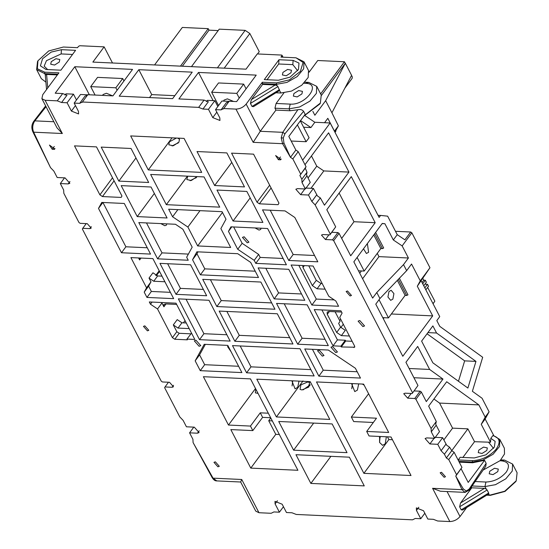 <?xml version="1.0" encoding="UTF-8"?>
<svg xmlns="http://www.w3.org/2000/svg" width="549" height="549" viewBox="0 0 549 549"><rect width="100%" height="100%" fill="white"/><g stroke="black" fill="none" stroke-linecap="round" stroke-linejoin="round"><path stroke-width="0.82" d="M465.243 492.391L440.394 491.238L432.585 488.315L461.977 489.674L455.773 476.113L456.562 474.672L448.725 459.568L446.371 457.983L444.409 454.195L441.087 450.743L437.752 444.313L442.652 437.69L434.794 437.327M444.409 454.195L449.59 447.195L446.714 445.253L442.652 437.69M449.59 447.195L451.765 450.702L446.371 457.983M437.752 444.313L429.894 443.949L425.098 438.534L426.765 437.91L434.616 438.267L431.281 431.837L436.181 425.214L435.748 424.103L436.283 421.529L431.102 428.529L415.936 399.288L414.763 398.499L407.694 398.169L403.735 393.702L405.107 393.187L412.175 393.509L417.961 385.508L405.931 362.319L417.693 346.426L429.634 369.45L442.981 379.064L426.299 401.6L421.323 392.007L420.15 391.211L414.083 390.936M436.181 425.214L439.516 431.651L434.616 438.267M307.021 172.242L305.265 168.179L306.054 166.738L299.878 175.46L301.84 179.249L307.021 172.242L306.486 174.815L310.254 182.364L305.354 188.986L302.019 182.556L301.84 179.249M300.66 174.026L292.83 158.915L290.476 157.33L295.863 150.049L288.815 136.454L305.175 114.343L303.604 111.323L284.924 133.771L283.257 138.005L283.95 143.021L290.476 157.33L282.577 143.694L253.185 142.335L235.953 109.1C239.988 108.935 243.392 107.268 246.151 104.09L262.326 82.24L276.463 82.899L289.419 79.852L300.385 71.411L303.096 62.442L296.014 57.81L280.944 57.082L281.925 55.758L282.653 57.165M223.546 108.922L223.766 108.537L235.953 109.1M198.656 107.378L204.05 100.09L178.905 98.93L198.505 72.447L256.225 75.117L236.626 101.599L229.159 101.249L223.766 108.537L221.041 109.882L215.531 109.628L219.84 117.939L219.943 120.464L212.772 117.61L208.462 109.299L202.952 109.045L198.656 107.378L82.405 101.997L82.185 102.388M74.808 66.724L132.535 69.394L112.936 95.876L87.792 94.716L82.405 101.997L79.674 103.349L74.163 103.095L78.473 111.399L78.576 113.931L71.404 111.076L67.095 102.766L61.591 102.512L57.295 100.838L62.682 93.556L55.209 93.206L74.808 66.724L89.363 94.792M281.63 55.065L281.925 55.758L281.63 55.065L257.282 53.939L246.014 69.167L92.863 62.085L104.138 46.857L79.79 45.732L78.514 46.356L77.533 47.681L63.396 47.029L48.703 50.961L37.963 60.767L37.346 68.769L44.778 72.187L58.915 72.839L42.747 94.689L41.889 98.683L45.107 100.275L57.295 100.838M50.522 167.63L32.851 131.787L33.647 132.185L50.522 167.63L53.843 171.082L57.178 177.512L65.036 177.876L69.833 183.291L68.165 183.915L69.949 181.513M432.585 488.315L449.823 521.55L437.642 520.987L433.346 519.313L427.836 519.059L423.526 510.748L416.355 507.894L416.458 510.426L420.767 518.73L415.257 518.476L412.525 519.828L296.275 514.454L291.979 512.78L286.468 512.526L282.159 504.215L274.987 501.361L275.09 503.886L279.4 512.196L273.889 511.942L271.165 513.288L258.977 512.725L241.745 479.49L213.046 478.158L216.814 480.91C215.194 481.027 213.678 479.984 212.264 477.781L213.046 478.158L193.09 442.576L192.912 439.269L189.577 432.838L197.427 433.202L199.095 432.571L194.298 427.156L186.44 426.793L183.105 420.362L179.784 416.911L164.618 387.669L165.016 386.949L172.084 387.278L173.457 386.757L169.497 382.289L162.429 381.967L161.255 381.171L82.364 229.036L82.755 228.315L89.823 228.638L91.196 228.123L87.243 223.656L80.175 223.326L78.994 222.537L63.828 193.296L63.65 189.988L60.315 183.558L68.165 183.915M431.281 431.837L431.102 428.529M305.354 188.986L297.503 188.623L295.836 189.254L300.632 194.669L308.49 195.032L311.825 201.462L315.147 204.914L330.313 234.155L329.915 234.876L322.846 234.547L321.474 235.068L325.433 239.536L332.502 239.858L333.675 240.654L412.567 392.789M238.609 366.272L204.674 364.701L200.261 370.664L241.889 372.586L227.787 345.39L204.221 344.305L195.169 360.844L199.582 354.88L205.347 344.353M200.261 370.664L195.169 360.844M172.42 337.669L157.536 308.963L150.474 304.215L149.301 301.95L176.003 303.185L194.806 339.447L186.955 339.083L187.346 339.838L174.781 339.255L172.42 337.669L176.833 331.713L173.306 324.912L178.013 328.082L189.179 328.597M173.656 298.649L146.954 297.421L144.209 292.13L146.569 287.813L130.902 257.598L152.89 258.613L173.656 298.649M121.487 252.739L98.497 208.407L101.771 202.43L124.3 203.473L150.543 254.084L121.487 252.739L125.893 246.782L102.903 202.451L98.497 208.407M167.081 217.98L151.023 187.01L121.178 185.631L137.243 216.601L167.081 217.98M178.363 298.869L208.997 300.289L230.148 341.08L199.52 339.659L178.363 298.869M159.958 263.369L190.585 264.783L206.644 295.753L176.016 294.339L159.958 263.369M138.801 222.571L175.467 224.267L182.899 229.269L192.177 247.16L186.667 257.227L188.232 260.247L157.604 258.833L138.801 222.571M148.676 182.481L131.046 148.484L101.201 147.105L118.831 181.101L148.676 182.481M96.494 146.885L74.499 145.869L99.897 194.84L102.45 196.563L121.164 197.427L121.953 195.993L96.494 146.885M54.372 149.362L54.783 149.019L49.451 145.073L52.21 149.266L54.372 149.362L54.989 148.525M280.553 159.821L280.964 159.478L275.632 155.532L278.398 159.725L280.553 159.821L281.17 158.984M328.309 350.042L304.75 348.951L318.852 376.147L360.473 378.069L355.381 368.249L328.309 350.042M314.227 309.574L333.03 345.836L340.881 346.199L341.272 346.954L354.675 347.222L354.627 346.096L339.742 317.391L342.102 313.074L340.929 310.809L314.227 309.574M338.582 306.28L335.837 300.989L328.776 296.24L313.108 266.025L291.114 265.009L311.88 305.045L338.582 306.28M294.834 217.486L285.048 210.905L262.525 209.862L288.767 260.473L317.823 261.818L294.834 217.486M262.896 222.414L233.057 221.034L216.992 190.064L246.837 191.443L262.896 222.414M276.538 303.412L297.688 344.202L328.316 345.616L307.166 304.825L276.538 303.412M258.126 267.905L274.184 298.876L304.812 300.289L288.753 269.319L258.126 267.905M230.937 226.833L228.453 231.376L237.731 249.267L254.208 260.35L255.772 263.369L286.406 264.79L267.603 228.528L230.937 226.833M441.526 472.284L440.147 472.806L444.107 477.266L445.479 476.752L441.526 472.284M217.926 466.815L219.298 466.293L215.338 461.826L213.966 462.347L217.926 466.815M363.884 473.341L411.009 475.516L391.025 436.99L369.038 435.975L366.691 431.445L388.678 432.461L363.61 384.115L316.485 381.932L363.884 473.341L388.87 439.571L392.453 439.735M259.389 203.816L257.035 202.238L231.575 153.137L253.563 154.152L278.954 203.123L278.103 204.681L259.389 203.816L271.11 187.984M244.49 186.907L214.645 185.528L197.016 151.538L226.861 152.917L244.49 186.907M148.299 169.929L201.703 172.4L184.073 138.403L130.669 135.932L148.299 169.929L172.043 137.847M166.32 204.674L150.646 174.458L204.05 176.929L219.724 207.145L166.32 204.674L187.422 176.16M197.681 245.938L187.888 227.053L172.585 216.766L168.667 209.21L222.071 211.681L225.989 219.229L220.87 228.583L230.662 247.469L197.681 245.938L222.469 212.442M258.504 277.506L250.673 262.401L237.724 253.693L196.885 251.799L192.555 259.711L200.392 274.823L258.504 277.506M274.96 309.231L260.857 282.042L202.739 279.352L216.841 306.548L274.96 309.231M292.974 343.983L277.307 313.767L219.188 311.077L234.862 341.293L292.974 343.983M314.138 375.928L300.035 348.732L232.495 345.609L246.597 372.805L314.138 375.928M310.206 381.644L256.802 379.174L276.387 416.945L329.791 419.415L310.206 381.644M332.138 423.945L278.734 421.481L293.619 450.18L347.023 452.651L332.138 423.945M310.858 483.422L364.261 485.892L349.377 457.187L295.973 454.716L310.858 483.422L330.903 456.329M252.808 430.601L230.813 429.586L250.79 468.112L297.915 470.287L250.516 378.885L203.398 376.703L228.466 425.05L250.454 426.072L252.808 430.601L262.607 417.357L270.664 417.734M144.833 325.852L143.461 326.374L147.42 330.841L148.793 330.32L144.833 325.852M347.517 290.984L346.138 291.505L350.097 295.973L351.47 295.451L347.517 290.984M332.632 346.556L330.972 347.181L335.768 352.595L337.436 351.964L332.632 346.556M195.979 340.236L194.319 340.867L199.115 346.282L200.783 345.65L195.979 340.236M359.767 320.527L364.563 325.941L362.903 326.573L358.099 321.158L359.767 320.527M305.265 168.179L299.878 175.46M292.83 158.915L298.217 151.634L295.863 150.049M306.054 166.738L298.217 151.634M283.902 92.911L276.092 103.466L274.953 108.208L275.934 110.102L260.253 131.286L253.185 142.335M138.815 69.689L192.219 72.152L172.619 98.642L119.215 96.171L138.815 69.689L151.744 94.613L174.808 95.684M60.877 70.19L75.577 50.33L61.44 49.678L51.208 52.08L42.547 58.743L40.406 65.825L46.006 69.483L60.877 70.19M278.418 80.25L290.023 77.141L298.498 69.4L298.985 63.08L293.118 60.383L278.981 59.731L264.282 79.598L278.418 80.25M228.61 101.997L226.428 102.601L221.041 109.882M215.531 109.628L221.899 101.023L229.358 101.366M208.462 109.299L214.831 100.693L207.371 100.35L206.39 101.675M217.843 106.506L214.831 100.693M202.952 109.045L208.346 101.764L204.05 100.09M87.243 95.457L85.061 96.061L79.674 103.349M74.163 103.095L80.531 94.483L87.998 94.833M67.095 102.766L73.47 94.16L66.004 93.817L65.029 95.135M76.476 99.966L73.47 94.16M61.591 102.512L66.978 95.231L62.682 93.556M45.107 100.275L62.346 133.51L57 127.828L41.889 98.683M60.315 183.558L64.535 177.849M82.755 228.315L86.241 223.608M165.016 386.949L168.495 382.241M189.577 432.838L193.797 427.136M241.745 479.49L240.654 481.995M258.977 512.725L255.759 511.133L240.647 481.988M486.888 495.191L490.332 495.349L505.032 491.417L515.779 481.59M449.823 521.55C453.858 521.385 457.262 519.718 460.028 516.54L466.664 507.571M279.4 512.196L283.456 506.713M420.767 518.73L424.823 513.253M440.737 491.259L441.101 491.273M456.562 474.672L461.949 467.391L455.773 476.113L463.349 489.001L461.977 489.674L465.051 492.378L466.286 490.978L463.349 489.001M448.725 459.568L454.119 452.287L461.949 467.391M454.119 452.287L451.765 450.702M415.936 399.288L421.323 392.007M333.675 240.654L339.069 233.373L337.889 232.577L331.822 232.296M330.313 234.155L335.7 226.874L326.806 209.725L351.305 176.62L375.2 222.702L350.701 255.807L339.069 233.373M315.147 204.914L320.328 197.908L324.459 205.196L348.958 172.091L328.59 132.81L304.99 164.693M302.643 160.164L330.155 122.976L379.119 217.404L380.594 215.421L387.642 216.162L397.243 234.67L404.894 239.817L410.673 232.007L411.853 232.797L429.963 267.734L417.309 286.235L432.687 315.888L391.375 313.98M432.687 315.888L402.801 356.274L375.77 304.153L379.922 298.546L376.786 292.5L372.641 298.107L353.837 261.846L382.255 223.45L384.897 223.724L393.324 239.968L397.243 234.67M436.283 421.529L428.652 406.13L446.701 381.747L478.845 404.894L485.179 417.11L489.097 411.812L482.07 398.258L472.38 391.286L482.688 357.269L439.79 326.374L436.805 320.609L439.742 316.636L421.234 280.937M467.885 388.047L432.859 362.814L421.611 341.128L432.88 325.9L436.565 333.01L475.962 361.386L467.885 388.047M414.763 398.499L420.15 391.211M412.175 393.509L417.961 385.508M332.502 239.858L337.889 232.577M329.915 234.876L335.7 226.874M320.328 197.908L317.452 195.972L313.39 188.41L305.532 188.046M308.49 195.032L313.39 188.41M204.674 364.701L199.582 354.88M157.536 308.963L161.948 303.007L161.193 302.499M176.648 304.427L165.482 303.906L163.815 304.537L163.904 306.788L161.948 303.007M150.474 304.215L152.059 302.08M191.532 333.133L186.955 339.083M190.832 333.833L179.187 333.298L176.833 331.713M170.382 292.336L151.359 291.457L146.954 297.421M144.209 292.13L148.621 286.173L150.982 281.857L149.019 278.082L153.734 281.246L164.892 281.761M151.359 291.457L148.621 286.173M146.569 287.813L150.982 281.857M155.751 275.413L159.189 270.76M139.371 257.989L139.624 259.952L138.588 257.955M147.269 247.771L125.893 246.782M137.243 216.601L154.365 193.461M226.874 334.766L203.926 333.703L199.52 339.659M203.926 333.703L186.049 299.226M203.37 289.44L180.422 288.376L176.016 294.339M180.422 288.376L167.637 263.719M188.382 254.091L162.017 252.876L157.604 258.833M162.017 252.876L146.487 222.928M118.831 181.101L135.96 157.954M102.45 196.563L114.089 180.834M99.897 194.84L112.518 177.794M54.262 146.494L52.21 149.266M278.398 159.725L280.45 156.952M312.436 349.308L323.258 370.184L357.2 371.755M323.258 370.184L318.852 376.147M321.913 309.931L337.436 339.879L333.03 345.836M341.272 346.954L345.685 340.998L352.135 341.293M337.436 339.879L345.294 340.236L340.881 346.199M345.294 340.236L345.685 340.998M298.8 265.359L316.286 299.081L311.88 305.045M316.286 299.081L334.238 299.912M288.767 260.473L293.173 254.516L314.55 255.505M270.204 210.219L293.173 254.516M233.057 221.034L250.179 197.887M284.217 303.762L302.101 338.239L297.688 344.202M302.101 338.239L325.042 339.303M265.812 268.262L278.597 292.919L274.184 298.876M278.597 292.919L301.538 293.976M228.453 231.376L231.781 226.874M233.661 226.957L242.136 243.31L258.62 254.393L260.185 257.412L255.772 263.369M260.185 257.412L283.133 258.476M258.62 254.393L254.208 260.35M242.136 243.31L237.731 249.267M373.32 422.476L353.707 421.57L351.353 417.041L368.599 393.736M388.87 439.571L387.45 436.826M379.64 436.469L379.572 442.439L382.598 445.335L385.226 443.846L386.359 436.778M351.552 383.559L354.764 391.595L357.392 390.106L358.696 383.888M351.353 417.041L376.49 418.201L366.691 431.445M257.035 202.238L269.655 185.185M214.645 185.528L231.774 162.387M176.435 138.053L169.442 141.8L168.804 144.792L173.264 145.766L178.871 142.232L179.509 139.24L177.704 138.108M187.758 176.174L186.818 179.544L191.285 180.511L197.139 176.606M177.547 142.767L177.849 143.344M178.576 142.596L172.084 145.965M187.888 227.053L200.021 210.658M172.585 216.766L177.862 209.636M195.561 177.512L195.863 178.096M196.597 177.348L190.105 180.717M255.23 271.192L204.798 268.859L200.392 274.823M204.798 268.859L196.967 253.755L192.555 259.711M196.967 253.755L198.004 251.854M271.68 302.918L221.247 300.591L216.841 306.548M221.247 300.591L210.425 279.709M289.7 337.669L239.268 335.336L234.862 341.293M239.268 335.336L226.874 311.434M246.597 372.805L251.01 366.849L310.864 369.614M251.01 366.849L240.181 345.966M351.744 388.726L352.417 383.593M303.021 380.951L276.387 416.945M307.769 381.987L300.921 384.835L300.049 389.385L301.895 389.934L308.744 387.086L309.615 382.543L307.769 381.987M291.869 380.793L295.074 388.836L297.702 387.347L299.013 381.13M310.288 384.732L303.096 389.872M313.671 423.094L293.619 450.18M309.787 385.823L308.764 385.089M379.393 437.285L380.251 437.327M379.579 442.467L380.073 436.482M292.061 385.961L292.727 380.834M250.79 468.112L275.783 434.341L279.359 434.506M275.783 434.341L268.729 420.747L270.787 417.967M262.607 417.357L260.253 412.827L250.454 426.072M260.253 412.827L268.31 413.198M255.511 388.507L228.466 425.05M255.704 388.891L255.367 392.858L258.037 393.393M250.152 378.865L250.721 379.284M379.922 298.546L406.651 270.657L411.551 264.035L420.266 280.841L417.309 286.235M406.651 270.657L403.515 264.611L376.786 292.5M398.334 279.331L406.699 295.465L407.976 294.84L399.377 278.247M420.266 280.841L429.963 267.734M393.324 239.968L402.149 245.904L411.853 232.797M402.149 245.904L408.415 257.996L403.515 264.611M395.493 231.301L410.673 232.007M362.601 278.748L378.968 256.63L377.28 253.377M374.672 233.696L382.413 248.628L383.689 248.004L375.612 232.426M382.145 223.601L384.897 223.724M378.968 256.63L408.415 257.996M359.732 273.224L361.427 270.938M357.111 257.426L364.186 271.069L358.476 270.801M373.773 234.91L380.841 248.553L364.186 271.069M367.377 243.55L368.599 252.259L366.409 253.501L363.5 248.786M382.413 248.628L380.841 248.553M378.028 215.297L380.594 215.421M422.703 278.254L423.759 280.203L425.331 280.271L422.716 283.799M423.739 285.768L426.367 282.213L425.331 280.271M433.072 303.775L434.849 301.181L433.017 303.666M427.63 287.443L434.849 301.181M349.397 336.002L341.368 335.631L336.661 332.468L327.259 314.337L327.17 312.093L328.837 311.461L341.574 312.052M340.826 327.588L343.297 324.246M322.201 283.558L321.007 283.504L316.299 280.333L308.771 265.826M341.368 335.631L345.294 330.34L340.579 327.17L338.623 323.395L340.092 321.405L335.089 311.75M149.019 278.082L152.945 272.784L157.652 275.948L161.982 276.147M392.885 299.095L390.689 300.337L387.93 297.016L388.966 291.54L391.156 290.297L393.921 293.612L392.885 299.095M397.339 280.367L405.128 295.389L388.472 317.898L382.763 317.638M379.043 299.727L388.472 317.898M406.699 295.465L405.128 295.389M255.052 227.952L259.046 230.079L260.706 229.448L260.96 228.219M325.111 289.172L317.082 288.801L312.374 285.631L302.973 267.5L302.725 265.544M322.338 356.136L323.999 355.505L319.202 350.09L317.542 350.722L322.338 356.136M340.703 319.243L339.687 320.623M228.151 346.09L227.533 346.563L231.06 351.703M173.306 324.912L177.231 319.621L181.939 322.785L186.269 322.984M156.383 275.68L159.533 271.426M160.809 223.594L164.803 225.721L166.464 225.097L166.718 223.862M185.823 234.903L188.074 239.24M247.242 242.809L248.91 242.178L244.113 236.763L242.445 237.394L247.242 242.809M112.504 62.991L104.138 46.857M257.55 53.946L259.252 51.654L249.85 33.523L224.218 68.158M321.419 95.43L345.328 63.259L351.593 75.35L331.912 112.785L325.646 100.693L314.865 115.263L312.855 111.392M305.011 115.654L314.845 122.269L330.155 122.976M324.555 122.722L327.815 118.316L334.471 131.163L338.397 125.865L331.912 112.785M279.578 90.516L277.938 86.598L250.454 103.418L252.025 106.437L253.48 106.643L279.578 90.516L280.868 93.001L291.43 91.107L301.73 85.253L308.181 77.478L308.511 70.505L304.009 61.817L296.014 57.81M250.454 103.418L251.38 99.602L262.614 84.416L262.326 82.24M314.845 122.269L310.926 127.567L300.55 120.588M291.19 141.031L306.129 141.724L309.073 137.751L300.33 120.89M303.618 127.231L310.926 127.567M297.386 124.863L306.129 141.724M310.974 188.293L323.828 170.924L316.766 166.175L311.461 155.95M348.958 172.091L323.828 170.924M308.003 178.02L316.766 166.175M304.221 115.633L320.369 103.088L321.24 95.059L316.739 86.365L308.689 82.377L304.963 82.206M274.953 108.208L289.09 108.86L299.658 106.966L309.959 101.112L316.402 93.337L316.739 86.365M275.934 110.102L290.071 110.754L297.826 109.766C300.289 109.148 302.218 109.663 303.604 111.323M297.826 109.766L282.776 132.33L284.924 133.771M276.092 103.466L290.229 104.118C305.635 105.497 321.961 83.441 305.594 83.352L303.94 83.276M293.907 93.55L298.67 90.551L302.465 91.374L301.916 93.92L297.16 96.919L293.365 96.096L293.907 93.55M303.899 116.065L319.916 103.905L320.369 103.088M276.12 92.781L280.868 93.001M277.938 86.598L277.06 85.665L275.227 84.999L262.614 84.416M262.223 83.661L276.36 84.313L286.928 82.419L297.229 76.565L303.672 68.797L304.009 61.817M282.941 72.399L282.392 74.945L286.269 75.748L290.949 72.77L291.498 70.224L287.621 69.414L282.941 72.399M297.668 70.697L292.823 64.638L278.686 63.986L266.931 79.873M278.686 63.986L278.981 59.731M223.567 101.098L224.026 100.11L227.361 98.847L233.586 101.455M239.227 98.086L236.791 93.385L211.66 92.225L218.557 105.532M246.089 88.814L243.653 84.121L236.791 93.385M243.653 84.121L218.516 82.954L211.66 92.225M198.505 72.447L213.115 100.618M249.85 33.523L245.142 30.353L217.404 67.843M182.33 66.216L209.018 30.161L218.173 30.579M180.491 66.134L208.229 28.651L182.316 27.45L154.571 64.933M102.649 95.402L103.082 94.517L106.41 93.255L112.641 95.862M95.08 95.052L90.715 86.632L115.846 87.792L117.109 90.235M123.971 80.964L122.702 78.528L97.571 77.361L90.715 86.632M122.702 78.528L115.846 87.792M208.229 28.651L209.018 30.161M191.484 66.642L219.229 29.159L245.142 30.353M345.328 63.259L325.646 100.693M334.931 132.185L338.397 125.865M335 132.316L335.741 130.71M335.062 132.426L335.926 131.067M344.847 88.183L352.184 78.274L352.28 76.853L351.497 75.343M345.232 63.259L344.449 61.749L317.747 60.514L309.08 72.214M310.535 70.258L309.005 71.844M320.643 93.906L344.449 61.749M53.85 121.741L34.841 120.862L46.047 106.705M37.517 61.563L36.632 69.613L44.682 73.6L57.899 74.211M47.77 87.895L46.596 74.431L57.37 74.925M46.596 74.431L45.382 74.952L45.416 75.755M41.326 78.665L45.903 82.11M51.256 61.687L50.714 64.233L54.584 65.036L59.271 62.058L59.814 59.512L55.943 58.709L51.256 61.687M72.523 54.454L61.145 53.926L46.452 60.671L44.174 66.134L47.66 69.579M62.346 133.51L33.647 132.185C32.11 128.205 32.515 124.431 34.841 120.862L33.818 121.24L45.649 105.93M489.097 411.812L485.158 419.004L493.846 435.755M364.159 385.172L362.415 384.06M461.194 509.829L462.649 510.028L488.747 493.901L488.672 493.002L461.194 509.829L459.63 506.802L460.549 502.987L471.79 487.8L471.365 486.99M486.97 495.143L489.447 495.253L504.737 491.218L516.225 480.787L517.096 472.758L512.594 464.07L504.545 460.083L500.818 459.911M471.79 487.8L484.396 488.384L486.236 489.049L487.107 489.983L488.672 493.002M472.071 485.975L484.945 486.565L495.514 484.671L505.814 478.817L512.258 471.042L512.594 464.07M475.159 481.535L485.927 482.029C494.004 481.706 500.805 478.371 506.329 472.016C510.261 465.593 508.683 461.867 501.608 460.844L500.009 460.769M489.763 471.255L489.214 473.801L493.009 474.624L497.771 471.625L498.314 469.079L494.519 468.249L489.763 471.255M465.051 492.378L469.217 490.085L485.796 466.218L486.139 463.342L469.162 489.077L466.286 490.978M459.232 462.155L472.607 462.773L484.575 460.323L486.139 463.342M458.84 461.4L472.215 462.018L482.784 460.117L493.084 454.27L499.528 446.495L499.858 439.523L493.702 435.728L492.817 435.638L490.833 438.322L490.538 442.24L474.542 441.691L462.78 457.578M483.127 470.061L500.153 460.625L504.517 453.975L504.366 448.217L499.858 439.523M469.217 490.085L469.162 489.077M461.16 468.832L468.215 482.427L484.575 460.323M494.333 447.133L485.906 454.833L474.274 457.948L460.137 457.296L458.168 460.096M451.738 450.66L467.885 428.844L474.542 441.691M458.175 459.945L472.312 460.597C481.37 460.316 489.234 456.624 495.898 449.535C501.017 442.288 499.988 437.649 492.817 435.638M494.354 447.099L495.143 441.369L490.833 438.322M493.524 448.403L488.679 442.343M478.79 450.105L483.552 447.099L487.347 447.929L486.805 450.475L482.043 453.474L478.248 452.644L478.79 450.105M485.179 417.11L481.24 424.302L490.538 442.24M433.923 399.006L439.571 403.076L478.845 404.894M439.571 403.076L452.568 428.138L467.885 428.844M443.825 439.955L452.568 428.138M485.158 419.004L481.24 424.302M424.83 287.882L427.479 284.307L428.515 286.249L425.852 289.845M423.759 280.203L422.051 282.509M424.905 284.183L427.479 284.307M268.729 420.747L272.311 420.911M341.67 238.383L353.995 221.721L339.138 193.063M375.2 222.702L353.995 221.721M413.919 377.719L442.981 379.064M409.142 368.503L429.634 369.45M427.918 332.612L436.565 333.01M475.962 361.386L464.653 360.865L458.47 381.267M427.053 333.778L464.653 360.865M149.554 97.571L151.744 94.613M441.087 450.743L445.987 444.127M283.95 143.021L282.577 143.694L281.218 137.854L283.257 138.005M281.218 137.854L282.776 132.33L260.253 131.286L246.151 104.09M212.772 117.61L216.828 112.133M71.404 111.076L75.46 105.593M89.823 228.638L91.292 226.655M172.084 387.278L173.553 385.288M197.427 433.202L199.212 430.793M216.814 480.91L240.688 482.008M275.09 503.886L277.437 500.715M416.458 510.426L418.805 507.255M447.064 491.554L460.028 516.54M429.894 443.949L434.115 438.246M407.694 398.169L411.174 393.461M325.433 239.536L328.913 234.828M311.825 201.462L316.725 194.84M300.632 194.669L304.853 188.966M302.019 182.556L306.918 175.934M163.904 306.788L166.018 303.933M183.393 322.853L185.047 320.616M174.781 339.255L179.187 333.298M139.624 259.952L141.018 258.064M353.837 347.538L354.729 346.33M382.955 318.001L383.202 317.658M336.661 332.468L340.579 327.17M327.259 314.337L329.373 311.489M302.973 267.5L304.372 265.62M312.374 285.631L316.299 280.333M317.082 288.801L321.007 283.504M178.013 328.082L181.939 322.785M153.734 281.246L157.652 275.948M290.071 110.754L289.09 108.86L290.229 104.118M308.689 82.377L305.594 83.352M279.503 89.617L252.025 106.437M275.227 84.999L251.38 99.602M276.463 82.899L276.36 84.313L277.06 85.665M292.823 64.638L293.118 60.383M44.778 72.187L44.682 73.6L45.382 74.952M61.145 53.926L61.44 49.678M490.332 495.349L489.447 495.253L488.747 493.901M487.107 489.983L459.63 506.802M484.396 488.384L460.549 502.987M486.236 489.049L484.945 486.565L485.927 482.029M504.545 460.083L501.608 460.844M472.312 460.597L472.607 462.773M212.264 477.781L193.09 442.576M383.312 318.695L384.053 317.699M282.028 55.264L283.023 57.178M46.548 89.549L45.313 75.364M41.333 78.679L36.632 69.613M37.963 60.767L37.504 61.584M32.851 131.787C31.259 127.958 31.581 124.438 33.818 121.24M516.225 480.787L515.765 481.603"/></g></svg>
